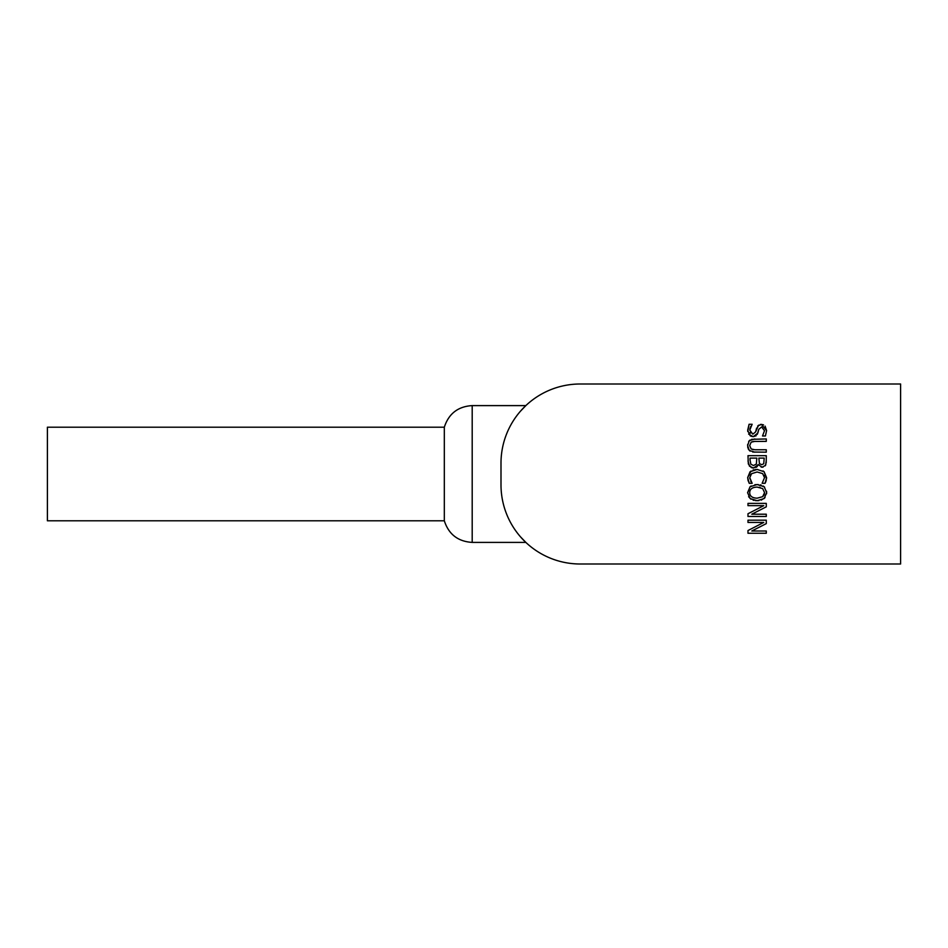 <?xml version="1.0" encoding="UTF-8"?>
<svg xmlns="http://www.w3.org/2000/svg" width="948" height="948" viewBox="0 0 948 948"><rect width="100%" height="100%" fill="white"/><g stroke="black" fill="none" stroke-linecap="round" stroke-linejoin="round"><path stroke-width="1.42" d="M444.316 427.204L47.4 427.204L47.4 520.796L444.316 520.796C448.712 534.328 458.002 541.521 472.199 542.398L472.199 405.602C458.002 406.479 448.712 413.672 444.316 427.204L444.316 520.796M520.535 411.124L525.844 405.602L520.535 411.124M520.535 536.876L525.844 542.398L520.535 536.876M900.6 383.999L900.6 564.001L580.2 564.001A79.205 79.205 0 0 1 500.994 484.795L500.994 463.205A79.205 79.205 0 0 1 580.2 383.999L900.6 383.999M762.666 496.693L764.562 492.64L762.666 488.576L757.132 487.082C752.262 487.248 749.785 489.097 749.702 492.64C749.785 496.183 752.262 498.032 757.132 498.186L762.666 496.693L764.064 494.986M764.088 494.939L764.479 493.624M760.071 487.402L759.312 487.248M766.565 491.218L766.6 493.766M765.036 497.617L761.197 500.141M763.104 485.98L764.609 487.142M754.904 484.701L758.282 484.582M760.284 484.878L761.185 485.115M747.605 492.924L750.093 486.727L751.16 485.969M751.053 499.241L748.612 496.74M758.874 500.627L755.426 500.627M753.956 500.378L753.103 500.153M750.093 486.727L757.132 484.546L764.183 486.739L766.659 492.628L764.183 498.529L757.132 500.722L750.093 498.529L747.605 492.628L750.093 486.727M750.105 451.118L748.197 448.854M747.806 447.657L747.664 444.434M753.269 441.46L751.172 442.159L749.678 445.56L751.172 448.961L754.809 449.755L766.28 449.755L766.28 452.184L752.712 452.03M752.724 449.589L753.352 449.684M751.574 439.339L766.28 438.948L766.28 441.377L753.281 441.46M748.683 441.424L750.117 440.014M754.869 452.184L749.287 450.43L747.605 445.56L749.287 440.702L754.869 438.948M754.869 441.377L751.172 442.159M747.735 431.518L749.086 424.266L752.143 424.266L749.761 430.084L752.819 434.16L755.615 431.909L756.611 428.058M750.224 435.796L747.664 430.262L749.086 424.266M750.757 426.375L749.868 428.946M750.188 432.442L750.603 433.129M755.615 431.909L758.59 425.166M757.618 426.067L761.374 424.396L763.531 424.882M760.272 424.491L761.374 424.396L766.6 430.546L765.415 435.985L762.512 435.985L764.503 430.712L761.623 426.932L758.779 429.314L758.222 431.553M765.095 426.126L766.6 430.546L765.415 435.985M756.196 435.724L753.21 436.696L748.612 434.101M758.175 431.719L757.819 433.07L753.21 436.696L750.852 436.151M758.779 429.314L757.262 434.409M761.813 464.674L763.733 463.738L764.207 458.097L758.85 458.097L759.455 463.655L761.813 464.674L763.733 463.738M758.519 465.148L758.151 464.65L757.144 466.594M756.528 467.174L752.487 467.968M763.033 467.139L761.173 467.103M765.865 464.591L765.237 465.8M751.42 467.648L748.327 463.963L747.984 455.668L766.28 455.668L766.209 462.908M750.058 460.064L750.84 464.212L753.506 465.539L756.35 464.058L756.824 458.097L750.058 458.097L750.058 460.064M766.28 460.515L765.534 465.314L762.156 467.21L758.246 464.65M758.151 464.65L753.601 468.075L749.465 466.167L747.984 460.906M747.984 516.47L747.984 513.745L763.756 505.651L747.984 505.651L747.984 503.388L766.28 503.388L766.28 506.836L751.8 514.207L766.28 514.207L766.28 516.47L747.984 516.47M765.664 482.094L765.06 483.314L762.133 483.314L764.526 477.662L762.642 473.609L757.12 471.986L751.586 473.668L749.761 477.662L752.143 483.314L749.228 483.314L747.889 479.83M748.245 481.027L747.664 477.626L751.006 471.014M749.761 477.662L749.856 478.811M750.804 474.498L750.224 475.469M764.278 476.05L764.041 475.446M766.28 480.328L765.688 482.034M763.01 470.931L764.088 471.725L766.553 478.811M755.355 469.544L757.701 469.461M753.032 470.054L754.027 469.77M750.674 481.205L752.143 483.136M749.228 483.314L747.664 477.626L750.058 471.749L757.12 469.45L764.088 471.725L766.6 477.674L765.06 483.314M747.984 533.262L747.984 530.536L763.756 522.443L747.984 522.443L747.984 520.179L766.28 520.179L766.28 523.628L751.8 530.999L766.28 530.999L766.28 533.262L747.984 533.262M525.844 405.602L472.199 405.602M525.844 542.398L472.199 542.398"/></g></svg>
